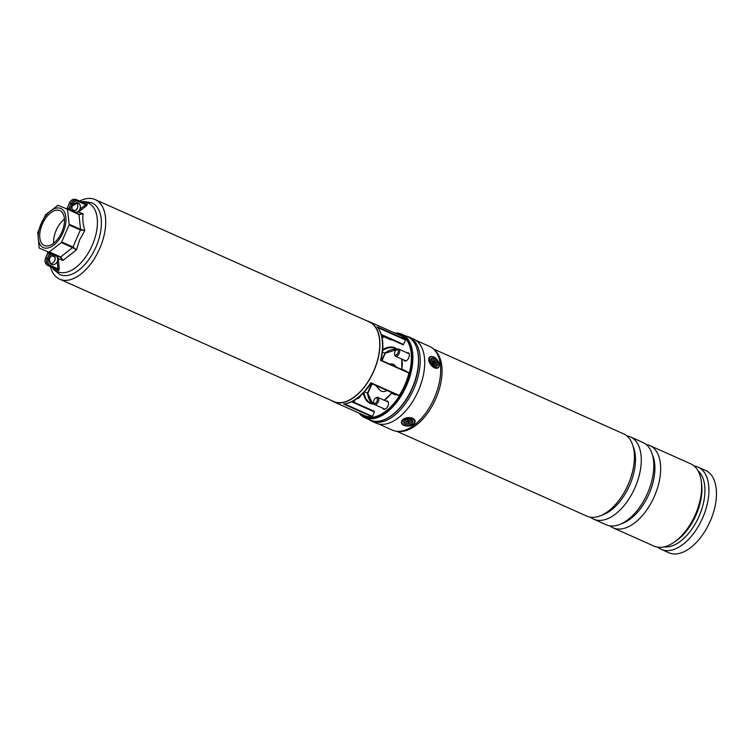 <?xml version="1.0" encoding="UTF-8"?>
<svg xmlns="http://www.w3.org/2000/svg" width="753" height="753" viewBox="0 0 753 753"><rect width="100%" height="100%" fill="white"/><g stroke="black" fill="none" stroke-linecap="round" stroke-linejoin="round"><path stroke-width="1.13" d="M49.322 259.964A43.58 24.04 -65.9 0 0 49.51 261.969M50.385 266.637A43.58 24.04 -65.9 0 0 59.694 279.184A43.58 24.04 -65.9 0 0 99.782 248.358A43.58 24.04 -65.9 0 0 95.226 199.592A43.58 24.04 -65.9 0 0 79.667 201.042M59.694 279.184L333.739 401.528A43.58 24.04 -65.9 0 0 373.827 370.702A43.58 24.04 -65.9 0 0 369.271 321.926L95.226 199.592M76.702 202.764A43.58 24.04 -65.9 0 0 73.192 205.343M383.879 336.751A44.832 24.736 114.1 0 0 382.129 337.805A45.669 25.197 114.1 0 1 383.823 336.723M394.694 333.014A45.669 25.197 114.1 0 1 401.914 334.219A45.669 25.197 114.1 0 1 406.686 385.32A45.669 25.197 114.1 0 1 364.678 417.623A45.669 25.197 114.1 0 1 358.965 413.058M382.91 408.258A4.452 2.457 -65.9 0 0 383.757 409.227A4.452 2.457 -65.9 0 0 387.861 406.074A4.452 2.457 -65.9 0 0 387.39 401.085A4.452 2.457 -65.9 0 0 386.101 401.104M403.815 359.953A4.452 2.457 -65.9 0 0 404.662 360.922A4.452 2.457 -65.9 0 0 408.757 357.779A4.452 2.457 -65.9 0 0 408.295 352.79A4.452 2.457 -65.9 0 0 407.006 352.799M366.937 320.891A43.825 24.181 114.1 0 1 369.375 321.71A43.825 24.181 114.1 0 1 373.949 370.749A43.825 24.181 114.1 0 1 333.635 401.754A43.825 24.181 114.1 0 1 331.405 400.483M333.635 401.754L364.687 415.609A43.825 24.181 -65.9 0 0 372.086 416.729L343.65 404.032A43.825 24.181 -65.9 0 0 370.824 382.759L399.259 395.447A43.825 24.181 -65.9 0 0 404.992 384.614A43.825 24.181 -65.9 0 0 408.954 373.055L380.519 360.367A43.825 24.181 -65.9 0 0 377.084 326.774L405.519 339.471A43.825 24.181 -65.9 0 0 400.417 335.565L369.375 321.71M381.649 335.725L390.863 339.838A38.196 21.075 114.1 0 1 391.776 339.725M372.01 383.795L367.831 393.452L372.707 403.693A29.922 16.51 114.1 0 1 367.492 393.132L364.499 391.795M354.465 402.488A45.669 25.197 114.1 0 1 354.126 400.511A44.832 24.736 114.1 0 0 354.522 402.516M357.167 398.497A4.452 2.457 -65.9 0 0 360.762 395.541M377.413 327.075C383.155 334.737 384.35 345.778 380.99 360.198L408.954 373.055M396.389 394.676L370.965 383.324L398.883 395.683M405.519 339.471L405.509 339.979L377.855 327.63M381.291 334.492L403.58 344.441L405.509 339.979M403.58 344.441L403.128 344.789L381.479 335.104M352.263 401.537L374.335 411.354L374.382 411.9L351.745 401.791M344.742 404.003L372.453 416.371L374.382 411.9M381.62 360.48L385.159 352.997L382.468 352.225M344.592 403.928L343.65 404.032L344.592 403.928M380.99 360.198L408.86 372.641M55.091 260.18L55.073 257.262L51.995 255.672M56.494 269.367L57.134 270.045A0.979 0.838 111.8 0 0 56.682 269.452L58.188 270.054A0.979 0.8 -68 0 1 58.612 270.638L57.134 270.045M58.612 270.638L59.289 268.783L57.99 268.868L57.228 261.564A4.895 4.085 111.9 0 0 57.623 258.364A4.895 4.085 111.9 0 0 56.061 255.756A4.895 4.085 111.9 0 0 55.449 255.399A4.895 4.085 111.9 0 0 55.327 255.352A4.895 4.085 111.9 0 0 53.275 255.182A4.895 4.085 111.9 0 0 49.387 259.484A4.895 4.085 111.9 0 0 51.552 264.388A4.895 4.085 111.9 0 0 51.675 264.444A4.895 4.085 111.9 0 0 57.228 261.564L58.536 261.573L59.289 268.783M80.806 210.106L79.903 209.165L85.72 204.788L86.557 205.785L78.463 211.969L83.103 213.833C82.397 218.878 82.971 224.45 84.816 230.569L79.677 239.802L76.458 249.892L62.913 260.491L58.301 258.561L58.536 261.573M86.557 205.785L87.404 204.091L85.164 203.489M72.203 209.635L75.234 210.671L77.361 208.713M47.411 251.624L49.096 252.264A0.979 0.819 111.9 0 1 49.453 253.497L47.947 252.895L45.688 258.11L47.194 258.712L49.453 253.497L53.275 255.182A0.979 0.537 114.1 0 1 54.16 254.486L56.513 255.54L58.301 258.561L57.623 258.364M56.061 255.756L60.202 257.046L39.391 248.179M62.913 260.491L60.202 257.046A0.979 0.537 114.1 0 0 60.673 256.933L72.589 247.596L61.285 242.551L49.359 251.879L60.673 256.933L62.913 260.491M43.599 247.699A21.404 11.803 114.1 0 1 41.133 223.66A21.404 11.803 114.1 0 1 60.598 208.43A21.404 11.803 114.1 0 1 63.054 232.47A21.404 11.803 114.1 0 1 43.599 247.699M39.156 247.775L37.782 232.357L45.566 214.765L57.953 205.315L67.441 209.127L69.191 224.262L80.505 229.317L78.999 214.586L67.441 209.127L78.764 214.181A0.979 0.537 114.1 0 1 78.999 214.586L83.103 213.833L78.754 214.181A0.979 0.537 114.1 0 1 78.764 214.181L78.839 214.219M61.878 231.999A19.098 10.533 114.1 0 1 44.314 245.506A19.098 10.533 114.1 0 1 42.319 224.13A19.098 10.533 114.1 0 1 59.882 210.624A19.098 10.533 114.1 0 1 61.878 231.999M53.623 243.257A19.098 10.533 114.1 0 1 56.174 230.324A19.098 10.533 114.1 0 1 64.429 219.057M48.889 252.001L49.359 251.879M61.285 242.551L61.699 241.977L73.013 247.022L80.373 230.013L69.069 224.959L61.699 241.977M69.069 224.959L69.191 224.262M76.458 249.892L72.589 247.596A0.979 0.537 114.1 0 0 73.013 247.022L76.458 249.892M84.816 230.569L80.373 230.013A0.979 0.537 114.1 0 0 80.505 229.317L84.816 230.569M77.851 211.621A4.895 4.085 -68.1 0 1 74.905 212.214A4.895 4.085 -68.1 0 1 74.349 212.045A4.895 4.085 -68.1 0 1 74.227 211.998A4.895 4.085 -68.1 0 1 72.599 210.52A4.895 4.085 -68.1 0 1 73.05 204.769A4.895 4.085 -68.1 0 1 78.001 202.952A4.895 4.085 -68.1 0 1 78.124 203.009A4.895 4.085 -68.1 0 1 79.903 209.165A4.895 4.085 -68.1 0 1 77.851 211.621L78.463 211.969L75.065 212.675M52.173 255.578L52.126 256.152L52.136 255.596M50.526 263.682A4.895 4.085 111.9 0 0 54.724 260.557A4.895 4.085 111.9 0 0 55.12 257.357A4.895 4.085 111.9 0 0 53.971 255.107M56.673 269.442L47.834 265.498A0.979 0.537 -65.9 0 0 47.834 265.498L56.72 269.47M45.679 258.128L45.688 258.11A5.873 4.904 111.9 0 0 47.834 265.498L58.188 270.054L57.99 268.868L50.225 265.404A4.895 4.085 111.9 0 1 48.446 259.248L50.696 254.034A0.979 0.537 114.1 0 1 51.59 253.337L49.096 252.264M76.646 202.708A4.895 4.085 -68.1 0 1 77.399 208.157A4.895 4.085 -68.1 0 1 75.338 210.614A4.895 4.085 -68.1 0 1 73.201 211.282M69.944 210.247A0.979 0.537 114.1 0 1 70.029 209.372L72.279 204.157A4.895 4.085 111.9 0 1 77.954 201.324L85.72 204.788L86.708 204.185A0.979 0.8 112 0 0 86.717 204.185L86.717 204.185A0.979 0.8 112 0 0 87.404 204.091M72.514 211.395A0.979 0.537 114.1 0 1 72.599 210.52L68.777 208.835L71.036 203.621L69.53 203.018L67.271 208.223L68.777 208.835A0.979 0.819 111.9 0 1 68.118 209.438M368.857 419.496A46.037 25.395 -65.9 0 0 371.615 421.115L376.095 423.12A46.037 25.395 -65.9 0 0 376.575 423.327A46.037 25.395 -65.9 0 0 418.244 390.995A46.037 25.395 -65.9 0 0 413.623 339.048L409.152 337.052A46.037 25.395 -65.9 0 0 408.663 336.845A46.037 25.395 -65.9 0 0 406.093 336.083M371.615 421.115A46.037 25.395 -65.9 0 0 372.104 421.322A46.037 25.395 -65.9 0 0 413.764 389A46.037 25.395 -65.9 0 0 409.152 337.052M372.453 403.486A6.608 3.643 114.1 0 1 373.61 401.998M395.636 350.55A6.608 3.643 114.1 0 1 395.862 349.364M369.779 387.833A45.472 25.084 -65.9 0 0 372.33 383.936M381.978 360.64A45.472 25.084 -65.9 0 0 382.43 358.597M373.723 402.902A6.118 3.379 -65.9 0 0 373.083 403.759M657.953 547.233A45.058 24.858 -65.9 0 0 661.369 549.398L668.899 552.758A45.058 24.858 -65.9 0 0 690.934 547.412A45.058 24.858 -65.9 0 0 715.35 504.802A45.058 24.858 -65.9 0 0 705.636 470.484L698.097 467.124A45.058 24.858 -65.9 0 0 694.21 466.022M661.369 549.398A45.058 24.858 -65.9 0 0 683.404 544.052A45.058 24.858 -65.9 0 0 707.82 501.442A45.058 24.858 -65.9 0 0 698.097 467.124M664.137 546.885A42.215 23.287 -65.9 0 0 681.004 540.823A42.215 23.287 -65.9 0 0 703.17 504.199A42.215 23.287 -65.9 0 0 698.078 470.86M609.883 525.848A45.058 24.858 -65.9 0 0 613.102 527.853L654.056 546.132A45.058 24.858 -65.9 0 0 673.662 542.555L675.742 541.153A42.215 23.287 -65.9 0 0 678.02 539.496A42.215 23.287 -65.9 0 0 701.561 483.332L701.212 480.838A45.058 24.858 -65.9 0 0 690.793 463.857L649.839 445.569A45.058 24.858 -65.9 0 0 646.196 444.515M673.662 542.555A45.058 24.858 -65.9 0 0 676.09 540.786A45.058 24.858 -65.9 0 0 701.212 480.838M613.102 527.853A45.058 24.858 -65.9 0 0 635.137 522.507A45.058 24.858 -65.9 0 0 659.553 479.896A45.058 24.858 -65.9 0 0 649.839 445.569M621.601 523.655A42.112 23.23 -65.9 0 0 631.023 518.44A42.112 23.23 -65.9 0 0 652.38 454.699M590.493 517.189A45.058 24.858 -65.9 0 0 593.712 519.194L606.24 524.794A45.058 24.858 -65.9 0 0 628.275 519.438A45.058 24.858 -65.9 0 0 652.691 476.828A45.058 24.858 -65.9 0 0 642.977 442.51L630.44 436.909A45.058 24.858 -65.9 0 0 626.797 435.855M593.712 519.194A45.058 24.858 -65.9 0 0 615.738 513.847A45.058 24.858 -65.9 0 0 640.154 471.237A45.058 24.858 -65.9 0 0 630.44 436.909M602.212 514.996A42.112 23.23 -65.9 0 0 611.624 509.781A42.112 23.23 -65.9 0 0 632.991 446.04M396.756 431.271L586.851 516.134A45.058 24.858 -65.9 0 0 608.876 510.779A45.058 24.858 -65.9 0 0 633.292 468.178A45.058 24.858 -65.9 0 0 623.578 433.85L433.483 348.987M378.58 423.958L392.341 430.104A45.792 25.263 -65.9 0 0 397.292 431.318L399.372 431.46A45.058 24.858 -65.9 0 0 416.531 424.918A45.058 24.858 -65.9 0 0 440.016 386.505A45.058 24.858 -65.9 0 0 435.375 350.813L433.879 349.354A45.792 25.263 -65.9 0 0 429.671 346.484L415.91 340.337M397.292 431.318A45.792 25.263 -65.9 0 0 414.734 424.664A45.792 25.263 -65.9 0 0 438.594 385.63A45.792 25.263 -65.9 0 0 433.879 349.354M412.813 422.555A4.65 2.796 174.2 0 0 411.147 419.741A4.65 2.796 174.2 0 0 405.058 420.362A4.65 2.796 174.2 0 0 403.824 421.755A4.65 2.796 174.2 0 0 407.175 424.956A4.65 2.796 174.2 0 0 412.813 422.555M437.314 361.948A4.65 2.683 51.9 0 0 433.06 358.164A4.65 2.683 51.9 0 0 430.763 360.715A4.65 2.683 51.9 0 0 431.271 362.325A4.65 2.683 51.9 0 0 434.82 365.892A4.65 2.683 51.9 0 0 437.314 361.948M387.004 390.487A14.693 8.104 114.1 0 1 382.016 391.391A14.693 8.104 114.1 0 1 379.794 389.969L375.832 385.498M389.395 363.953L391.419 363.934A14.693 8.104 114.1 0 1 392.784 364.123A14.693 8.104 114.1 0 1 395.88 366.843M395.796 350.371A2.937 1.619 -65.9 0 0 394.534 353.938A2.937 1.619 -65.9 0 0 397.019 354.352A2.937 1.619 -65.9 0 0 398.281 350.747A2.937 1.619 -65.9 0 0 396.323 349.91A2.937 1.619 -65.9 0 0 395.796 350.371M396.323 349.91L397.047 349.43A3.916 2.165 114.1 0 1 398.751 349.119A3.916 2.165 114.1 0 1 399.655 351.736A3.916 2.165 114.1 0 1 397.97 355.35A3.916 2.165 114.1 0 1 395.56 356.273A3.916 2.165 114.1 0 1 394.647 354.795L394.534 353.938M377.309 398.742A2.937 1.619 -65.9 0 0 375.427 398.215A2.937 1.619 -65.9 0 0 373.629 402.234A2.937 1.619 -65.9 0 0 373.704 402.573A2.937 1.619 -65.9 0 0 376.114 402.648A2.937 1.619 -65.9 0 0 377.309 398.742M375.427 398.215L376.142 397.725A3.916 2.165 114.1 0 1 377.846 397.415A3.916 2.165 114.1 0 1 378.655 398.441A3.916 2.165 114.1 0 1 377.705 402.836A3.916 2.165 114.1 0 1 374.655 404.568A3.916 2.165 114.1 0 1 373.846 403.542A3.916 2.165 114.1 0 1 373.752 403.09L373.629 402.234M430.848 361.148A3.671 2.118 -128.1 0 1 431.243 359.878A3.671 2.118 -128.1 0 1 435.102 361.045A3.671 2.118 -128.1 0 1 436.081 365.374A3.671 2.118 -128.1 0 1 434.425 365.713M432.476 363.21L434.923 364.49L435.3 364.066L434.848 362.042L432.401 360.762L432.476 363.21M432.071 361.242L432.401 360.762M433.38 363.548A1.12 0.649 -128.1 0 1 433.436 362.833L433.239 362.607A1.12 0.649 -128.1 0 1 432.89 362.739L432.843 362.814M433.474 362.353L434.199 361.308M433.672 362.579L434.848 362.042M434.763 364.311L435.3 364.066M410.771 419.609A3.671 2.212 -5.8 0 1 411.769 421.736A3.671 2.212 -5.8 0 1 409.058 423.487A3.671 2.212 -5.8 0 1 405.133 422.753A3.671 2.212 -5.8 0 1 405.396 420.165M405.989 421.539L407.109 421.915A0.781 0.471 -5.8 0 1 408.051 422.207L409.208 422.546L409.001 422.009A0.781 0.471 -5.8 0 1 409.585 421.407L410.489 421.219L409.368 420.842A0.781 0.471 -5.8 0 1 408.427 420.55L407.269 420.212L407.477 420.748A0.781 0.471 -5.8 0 1 406.893 421.351L405.989 421.539M410.234 420.663L410.489 421.219M407.542 420.682A1.12 0.678 -5.8 0 1 408.277 421.125L408.568 421.068A1.12 0.678 -5.8 0 1 408.578 420.729M408.7 421.407L409.208 422.546M408.408 421.464L408.258 422.744M406.281 421.473L406.206 422.094M412.277 387.823A45.669 25.197 -65.9 0 0 407.505 336.713C420.127 341.768 422.282 366.043 412.475 387.917C403.006 410.667 382.788 426.349 370.269 420.127A45.669 25.197 -65.9 0 0 412.277 387.823M418.103 354.145A45.18 24.924 114.1 0 1 412.409 387.88A45.18 24.924 114.1 0 1 390.327 416.371M395.767 333.494A44.832 24.736 114.1 0 1 405.622 384.868A44.832 24.736 114.1 0 1 360.038 413.538M370.824 382.759L399.259 395.447M363.906 392.445A29.922 16.51 -65.9 0 0 370.73 403.081A29.922 16.51 -65.9 0 0 373.977 403.872M354.277 400.417A44.483 24.538 -65.9 0 0 354.71 402.591M360.838 413.896A44.483 24.538 -65.9 0 0 404.963 385.592A44.483 24.538 -65.9 0 0 396.577 333.852M384.068 336.836A44.483 24.538 -65.9 0 0 382.157 337.956M382.722 349.599A30.412 16.773 114.1 0 1 397.264 349.298M402.008 359.501A29.922 16.51 -65.9 0 0 401.951 359.125A30.412 16.773 114.1 0 1 401.914 368.462A1.468 0.809 -65.9 0 0 402.262 369.459L405.481 370.749A2.447 1.355 114.1 0 1 405.999 371.361M396.078 394.534A2.447 1.355 114.1 0 1 395.118 394.694L391.908 393.405A1.468 0.809 -65.9 0 0 390.92 393.866A30.412 16.773 114.1 0 1 384.303 400.295M374.175 404.192A30.412 16.773 114.1 0 1 363.313 393.066M382.025 360.659L385.207 353.289L396.906 349.496A29.922 16.51 -65.9 0 0 395.118 348.432A29.922 16.51 -65.9 0 0 382.646 350.456M384.745 353.242A29.922 16.51 114.1 0 1 396.869 349.467M391.908 393.405L395.683 394.412M367.492 393.132L371.606 383.616M391.447 393.433A1.958 1.082 114.1 0 1 392.417 393.104M402.036 369.591A1.958 1.082 114.1 0 1 401.951 369.083M395.118 394.694L396.464 394.092M395.673 394.403L392.464 393.113L391.061 393.706M390.92 393.866L384.162 400.229M81.512 201.86L83.818 201.522L91.941 202.811A39.297 21.677 114.1 0 1 96.045 246.786A39.297 21.677 114.1 0 1 59.901 274.591L53.51 269.405L52.23 267.466M49.397 259.456A37.565 20.717 -65.9 0 0 50.639 263.672M52.889 267.757A37.565 20.717 -65.9 0 0 92.308 245.158A37.565 20.717 -65.9 0 0 82.181 202.162M77.183 203.376A37.565 20.717 -65.9 0 0 72.439 205.851M51.59 253.337L54.16 254.486M67.469 209.146L78.754 214.181M50.225 265.404A0.979 0.537 -65.9 0 1 49.34 266.101A5.873 4.904 -68.1 0 1 47.194 258.712L48.446 259.248M47.938 252.914L47.947 252.895A0.979 0.819 -68.1 0 0 47.59 251.662M77.954 201.324A0.979 0.537 -65.9 0 0 77.851 200.232L86.699 204.176M86.717 204.185L77.851 200.232A0.979 0.537 -65.9 0 0 77.841 200.223A5.873 4.904 -68.1 0 0 77.7 200.166L76.194 199.564A5.873 4.904 111.9 0 0 69.53 203.018L69.521 203.028M66.669 208.816A0.979 0.819 111.9 0 0 67.271 208.223L69.38 202.962C70.98 199.884 73.248 198.754 76.194 199.564A5.873 4.904 111.9 0 1 76.335 199.62L77.559 200.11M72.279 204.157L71.036 203.621A5.873 4.904 -68.1 0 1 77.7 200.166L77.851 200.232M65.953 208.722L67.271 208.242M402.168 421.605A6.363 3.831 174.2 0 0 406.752 425.982A6.363 3.831 174.2 0 0 414.47 422.706A6.363 3.831 174.2 0 0 409.886 418.329A6.363 3.831 174.2 0 0 402.168 421.605M404.286 425.389A6.852 4.123 -5.8 0 1 401.462 422.461A6.852 4.123 -5.8 0 1 401.66 421.172A6.852 4.123 -5.8 0 1 408.917 417.604A6.852 4.123 -5.8 0 1 415.101 421.068A6.852 4.123 -5.8 0 1 414.903 422.358M430.151 362.391A6.363 3.68 51.9 0 0 436.872 367.633A6.363 3.68 51.9 0 0 438.425 361.873A6.363 3.68 51.9 0 0 431.704 356.64A6.363 3.68 51.9 0 0 430.151 362.391M439.14 364.273A6.852 3.963 -128.1 0 1 438.199 367.784A6.852 3.963 -128.1 0 1 429.521 362.664A6.852 3.963 -128.1 0 1 429.747 356.978A6.852 3.963 -128.1 0 1 433.38 356.922M433.239 362.607L433.841 361.713M433.436 362.833L434.481 362.447M432.947 363.746L433.483 363.548M407.608 420.146L407.477 420.748M409.5 420.814L409.585 421.407M408.568 421.068L409.001 422.009M408.277 421.125L408.051 422.207M407.025 421.313L407.109 421.915M401.914 334.219L407.505 336.713M364.678 417.623L370.269 420.127M352.3 401.518L374.335 411.354M381.479 335.132L403.128 344.789M381.658 335.753L390.769 339.819M401.801 359.059L401.801 368.556L402.422 370.071M396.925 349.514L395.118 348.432M373.968 403.853L370.73 403.081M344.149 404.069C353.797 402.61 362.758 395.673 371.022 383.239M50.479 263.635L49.378 259.55M77.117 203.272L72.448 205.823M47.825 265.489C45.142 263.879 44.38 261.404 45.538 258.053L47.797 252.839L47.392 251.606L48.088 251.926M401.415 422.075L401.462 422.461C401.641 427.299 413.312 427.177 414.884 422.499L415.054 420.682M437.888 368.029L438.199 367.784C439.648 365.939 439.771 363.981 438.557 361.911C435.874 357.336 432.937 355.689 429.747 356.978L429.436 357.233M405.952 360.913L395.56 356.273M409.143 353.759L398.751 349.119M358.099 398.375L357.609 398.158M388.247 402.055L377.846 397.415M385.047 409.208L374.655 404.568M433.596 363.473L432.919 363.718M407.486 420.918L407.674 420.127"/></g></svg>

